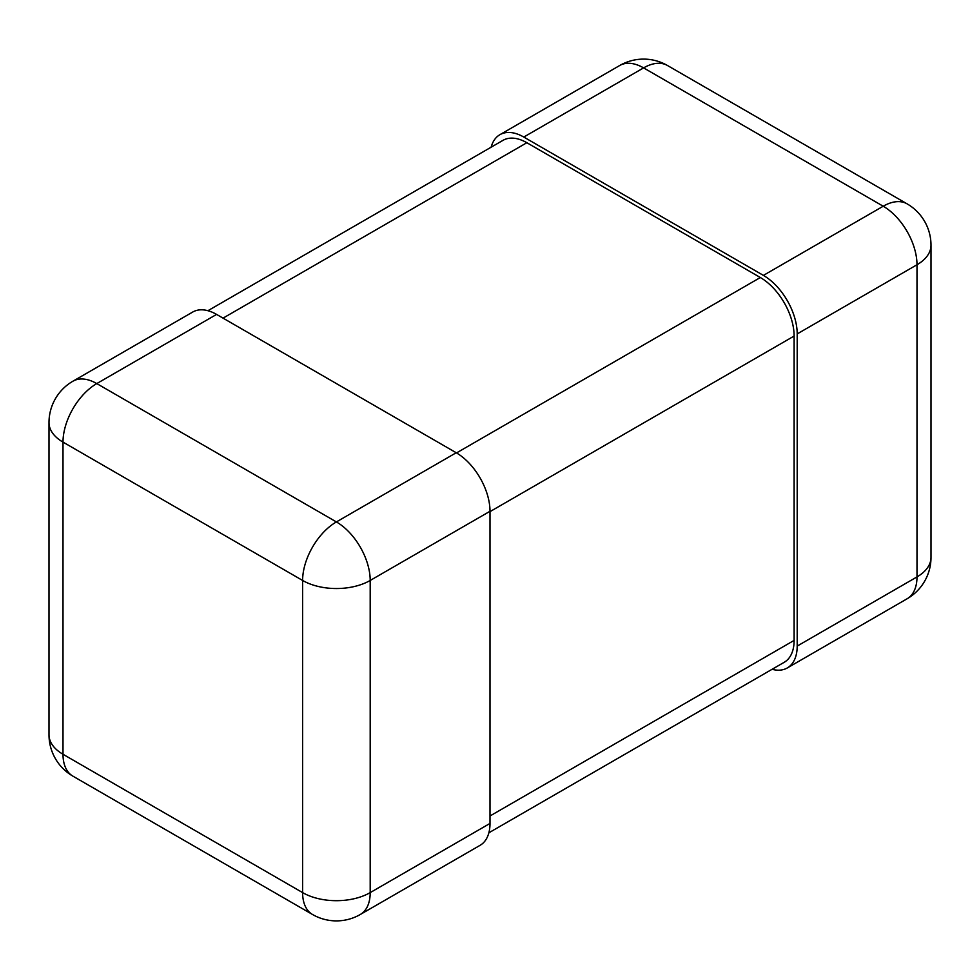 <?xml version="1.0" encoding="UTF-8"?>
<svg xmlns="http://www.w3.org/2000/svg" width="980" height="980" viewBox="0 0 980 980"><rect width="100%" height="100%" fill="white"/><g stroke="black" fill="none" stroke-linecap="round" stroke-linejoin="round"><path stroke-width="1.47" d="M491.139 147.196A47.787 27.587 60 0 1 499.898 134.689A47.787 27.587 60 0 1 523.786 137.053L763.408 275.392A47.787 27.587 -120 0 1 797.193 333.923L797.193 646.077A47.787 27.587 60 0 1 787.295 667.956A47.787 27.587 60 0 1 772.081 669.291M490 823.433A47.787 27.587 60 0 1 480.102 845.311L360.297 914.487A47.787 27.587 -120 0 0 370.195 892.609L370.195 580.454A47.787 27.587 -120 0 0 336.397 521.923L96.787 383.584A47.787 27.587 -120 0 0 72.9 381.22A47.787 47.787 0 0 0 49 422.601A47.787 27.587 180 0 0 63.002 442.115L302.612 580.454A47.787 27.587 -60 0 1 336.397 521.923L456.215 452.748A47.787 27.587 -120 0 1 490 511.278L370.195 580.454A47.787 27.587 180 0 1 302.612 580.454L302.612 892.609A47.787 27.587 0 0 0 370.195 892.609L490 823.433L490 511.278M72.9 381.22L192.705 312.044A47.787 27.587 60 0 1 216.592 314.409L456.215 452.748M207.919 310.709L502.973 140.361A47.787 27.587 60 0 1 526.86 142.725L760.333 277.524A47.787 27.587 -120 0 1 794.119 336.054L794.119 640.405A47.787 27.587 60 0 1 784.233 662.284L488.861 832.804M797.193 646.077L916.998 576.914A47.787 27.587 -120 0 1 907.1 598.78A47.787 47.787 0 0 0 931 557.399A47.787 27.587 180 0 1 916.998 576.914L916.998 264.747A47.787 27.587 -120 0 0 883.213 206.229L643.603 67.89A47.787 27.587 -60 0 1 667.49 65.513L907.1 203.852A47.787 27.587 120 0 0 883.213 206.229L763.408 275.392M797.193 333.923L916.998 264.747A47.787 27.587 0 0 0 931 245.245A47.787 47.787 0 0 0 907.1 203.852M523.786 137.053L643.603 67.89A47.787 27.587 -120 0 0 619.703 65.513L499.898 134.689M216.592 314.409L96.787 383.584A47.787 27.587 120 0 0 63.002 442.115L63.002 754.269A47.787 27.587 180 0 1 49 734.755L49 422.601M49 734.755A47.787 47.787 0 0 0 72.9 776.148A47.787 27.587 -60 0 1 63.002 754.269L302.612 892.609A47.787 27.587 -60 0 0 312.51 914.487A47.787 47.787 0 0 0 360.297 914.487M526.86 142.725L223.048 318.132M760.333 277.524L456.509 452.932M794.119 640.405L490 815.985M794.119 336.054L490 511.634M931 557.399L931 245.245M667.49 65.513A47.787 47.787 0 0 0 619.703 65.513M907.1 598.78L787.295 667.956M72.9 776.148L312.51 914.487"/></g></svg>
